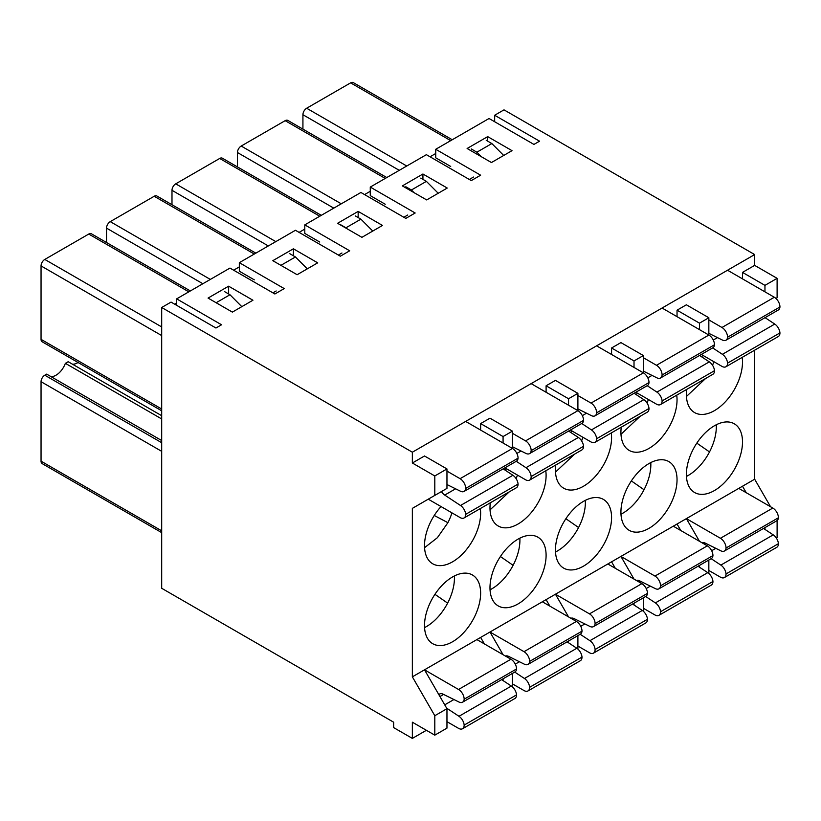 <?xml version="1.0" encoding="UTF-8"?>
<svg xmlns="http://www.w3.org/2000/svg" width="821" height="821" viewBox="0 0 821 821"><rect width="100%" height="100%" fill="white"/><g stroke="black" fill="none" stroke-linecap="round" stroke-linejoin="round"><path stroke-width="1.23" d="M484.369 643.9L480.634 637.424L424.508 669.823L446.963 708.697L434.802 715.717L434.802 735.154L412.358 722.203L412.358 738.397L393.649 727.601L393.649 722.203L161.696 588.288L161.696 307.495L171.055 302.097L215.944 328.01L221.557 324.777L176.669 298.854L229.972 268.077L274.871 293.99L284.22 288.592L239.332 262.679L295.447 230.28L340.335 256.193L349.695 250.795L304.796 224.872L360.912 192.473L405.81 218.396L415.159 212.998L370.271 187.075L426.386 154.676L471.275 180.599L480.634 175.201L435.735 149.278L489.049 118.501L533.937 144.424L539.551 141.181L494.663 115.258L504.012 109.86L754.663 254.572L412.358 452.207L412.358 463.003L424.508 455.983L446.963 468.945L446.963 488.382L434.802 495.402L434.802 475.964L412.358 463.003M549.844 606.103L546.098 599.628L489.983 632.026L503.078 654.696M615.309 568.306L611.573 561.821L555.448 594.219L568.543 616.899M680.783 530.51L677.038 524.024L620.922 556.422L634.017 579.103M754.663 350.177L754.663 479.207L686.387 518.626L699.482 541.306M480.316 508.568A39.685 22.906 -60 0 1 480.634 513.228A39.685 22.906 -60 0 1 463.311 553.159A39.685 22.906 -60 0 1 432.729 563.791A39.685 22.906 -60 0 1 441.031 506.557M480.634 593.142A39.685 22.906 120 0 0 472.414 574.977A39.685 22.906 120 0 0 432.729 597.883A39.685 22.906 120 0 0 432.729 643.705A39.685 22.906 120 0 0 451.632 642.268A39.685 22.906 120 0 0 480.634 593.142M545.78 470.772A39.685 22.906 -60 0 1 546.098 475.431A39.685 22.906 -60 0 1 528.775 515.362A39.685 22.906 -60 0 1 498.203 525.994A39.685 22.906 -60 0 1 490.301 502.801M505.223 470.207A39.685 22.906 -60 0 1 506.495 468.76M546.098 555.345A39.685 22.906 120 0 0 537.878 537.18A39.685 22.906 120 0 0 498.203 560.086A39.685 22.906 120 0 0 498.203 605.908A39.685 22.906 120 0 0 517.107 604.461A39.685 22.906 120 0 0 546.098 555.345M611.255 432.975A39.685 22.906 -60 0 1 611.573 437.634A39.685 22.906 -60 0 1 594.25 477.565A39.685 22.906 -60 0 1 563.668 488.197A39.685 22.906 -60 0 1 555.766 465.004M570.687 432.41A39.685 22.906 -60 0 1 571.97 430.963M611.573 517.548A39.685 22.906 120 0 0 603.353 499.384A39.685 22.906 120 0 0 563.668 522.289A39.685 22.906 120 0 0 563.668 568.111A39.685 22.906 120 0 0 582.571 566.664A39.685 22.906 120 0 0 611.573 517.548M676.72 395.178A39.685 22.906 -60 0 1 677.038 399.827A39.685 22.906 -60 0 1 659.715 439.758A39.685 22.906 -60 0 1 629.143 450.39A39.685 22.906 -60 0 1 621.24 427.207M636.162 394.614A39.685 22.906 -60 0 1 637.435 393.167M677.038 479.751A39.685 22.906 120 0 0 668.817 461.587A39.685 22.906 120 0 0 629.143 484.493A39.685 22.906 120 0 0 629.143 530.315A39.685 22.906 120 0 0 648.046 528.868A39.685 22.906 120 0 0 677.038 479.751M742.502 441.955A39.685 22.906 120 0 0 734.292 423.79A39.685 22.906 120 0 0 694.607 446.696A39.685 22.906 120 0 0 694.607 492.518A39.685 22.906 120 0 0 713.511 491.071A39.685 22.906 120 0 0 742.502 441.955M742.194 357.371A39.685 22.906 -60 0 1 742.502 362.03A39.685 22.906 -60 0 1 725.189 401.962A39.685 22.906 -60 0 1 694.607 412.594A39.685 22.906 -60 0 1 686.705 389.411M701.627 356.807A39.685 22.906 -60 0 1 702.909 355.37M480.634 637.424L489.983 632.026L524.024 651.679A7.933 4.577 60 0 1 529.637 661.398A7.933 4.577 60 0 1 528.016 664.405A7.933 4.577 60 0 1 524.445 664.23L508.661 656.41A7.933 4.577 60 0 0 505.438 656.061M546.098 599.628L555.448 594.219L589.488 613.872A7.933 4.577 60 0 1 595.102 623.601A7.933 4.577 60 0 1 593.491 626.608A7.933 4.577 60 0 1 589.919 626.433L574.125 618.613A7.933 4.577 60 0 0 570.913 618.264M611.573 561.821L620.922 556.422L654.963 576.075A7.933 4.577 60 0 1 660.566 585.794A7.933 4.577 60 0 1 658.955 588.811A7.933 4.577 60 0 1 655.384 588.636L639.6 580.816A7.933 4.577 60 0 0 636.378 580.468M677.038 524.024L686.387 518.626L720.428 538.278A7.933 4.577 60 0 1 726.041 547.997A7.933 4.577 60 0 1 724.42 551.014A7.933 4.577 60 0 1 720.859 550.829L705.065 543.02A7.933 4.577 60 0 0 701.842 542.671M503.17 468.853L512.889 475.267A7.933 4.577 -120 0 1 518.072 484.082A7.933 4.577 -120 0 1 516.43 487.715L464.05 517.959A7.933 4.577 -120 0 1 460.088 517.558L428.254 499.189L412.358 508.363L412.358 676.843L424.508 669.823L458.549 689.476A7.933 4.577 60 0 1 464.163 699.194A7.933 4.577 60 0 1 462.551 702.201A7.933 4.577 60 0 1 458.98 702.027L443.186 694.217A7.933 4.577 60 0 0 439.615 694.032A7.933 4.577 60 0 0 438.866 694.679M412.358 738.397L426.386 730.3M480.634 430.071L480.634 423.585L489.983 418.187L512.427 431.148L512.427 448.43M546.098 392.274L546.098 385.788L555.448 380.39L577.902 393.351L577.902 410.633M611.573 354.467L611.573 347.991L620.922 342.593L643.366 355.555L643.366 372.826M677.038 316.67L677.038 310.194L686.387 304.796L708.841 317.758L708.841 335.03M742.502 278.873L742.502 272.398L754.663 265.378L754.663 254.572M503.078 680.588L503.078 678.803M568.543 642.792L568.543 641.006M634.017 604.995L634.017 603.209M699.482 567.198L699.482 565.412M228.628 286.19L252.94 300.229L232.364 312.113L208.052 298.074L228.628 286.19L228.628 293.969M293.395 248.804L317.706 262.843L297.13 274.717L272.818 260.678L293.395 248.804L293.395 255.762M358.161 211.408L382.483 225.447L361.907 237.331L337.585 223.291L358.161 211.408L358.161 217.565M422.928 174.011L447.25 188.05L426.674 199.934L402.352 185.895L422.928 174.011L422.928 179.358M412.358 452.207L161.696 307.495M487.695 136.625L512.017 150.664L491.44 162.537L467.118 148.498L487.695 136.625L487.695 141.161M176.669 305.33L176.669 298.854M239.332 262.679L239.332 271.207L254.294 279.848M503.078 443.032L503.078 436.546L480.634 423.585M304.796 224.872L304.796 233.41L319.759 242.051M568.543 405.225L568.543 398.749L546.098 385.788M370.271 187.075L370.271 195.614L385.234 204.255M634.017 367.428L634.017 360.953L611.573 347.991M435.735 149.278L435.735 157.817L450.698 166.447M699.482 329.632L699.482 323.156L677.038 310.194M512.427 673.405L512.427 686.879M577.902 635.608L577.902 649.083M643.366 597.811L643.366 611.286M708.841 560.014L708.841 573.489M434.802 735.154L446.963 728.135L446.963 708.697M451.961 512.868A39.685 22.906 -60 0 1 447.897 522.69L434.247 515.465M447.897 522.69L437.388 537.693L424.57 547.679M424.57 627.603A39.685 22.906 120 0 0 425.452 627.141A39.685 22.906 120 0 0 447.63 603.117A39.685 22.906 120 0 0 454.382 575.962M447.63 603.117L434.935 594.322M517.425 475.072A39.685 22.906 -60 0 1 516.142 478.694M509.236 491.871L490.045 509.882M490.045 589.806A39.685 22.906 120 0 0 490.917 589.345A39.685 22.906 120 0 0 513.094 565.32A39.685 22.906 120 0 0 519.857 538.166M513.094 565.32L500.41 556.525M582.9 437.275A39.685 22.906 -60 0 1 581.617 440.898M574.7 454.075L555.509 472.075M555.509 551.999A39.685 22.906 120 0 0 556.392 551.548A39.685 22.906 120 0 0 578.569 527.523A39.685 22.906 120 0 0 585.322 500.369M578.569 527.523L565.874 518.718M648.364 399.478A39.685 22.906 -60 0 1 647.081 403.101M640.175 416.278L620.984 434.278M620.984 514.203A39.685 22.906 120 0 0 621.856 513.751A39.685 22.906 120 0 0 644.033 489.727A39.685 22.906 120 0 0 650.786 462.572M644.033 489.727L631.349 480.921M686.448 476.406A39.685 22.906 120 0 0 687.321 475.954A39.685 22.906 120 0 0 709.508 451.93L696.813 443.124M709.508 451.93A39.685 22.906 120 0 0 716.261 424.775M764.956 527.616L764.956 529.401M746.248 492.713L742.502 486.227M494.663 121.744L494.663 115.258M434.802 715.717L412.358 676.843M412.358 508.363L434.802 495.402M754.663 479.207L770.56 506.752M776.297 538.001L777.107 537.529L777.107 520.565M764.956 291.835L764.956 285.359L777.107 278.34L754.663 265.378M777.107 278.34L777.107 297.777L775.948 298.454M764.956 285.359L742.502 272.398M713.839 361.681A39.685 22.906 -60 0 1 712.556 365.294M705.639 378.481L686.448 396.481M434.802 475.964L446.963 468.945M699.482 323.156L708.841 317.758M634.017 360.953L643.366 355.555M568.543 398.749L577.902 393.351M503.078 436.546L512.427 431.148M174.699 304.201L176.669 303.062M233.626 270.181L239.332 266.887M299.09 232.384L304.796 229.09M364.565 194.587L370.271 191.293M430.03 156.79L435.735 153.496M224.369 291.506L229.972 294.749L241.815 306.664M216.139 302.744L229.972 294.749M289.834 253.71L295.447 256.952L307.28 268.857M280.905 265.347L295.447 256.952M355.298 215.913L360.912 219.156L372.755 231.06M340.335 224.554L345.949 227.797L360.912 219.156M420.773 178.116L426.386 181.359L438.219 193.263M405.81 186.757L411.424 189.99L426.386 181.359M486.237 140.319L491.851 143.552L503.694 155.467M471.275 148.96L476.888 152.193L491.851 143.552M302.928 129.133L302.928 114.724A5.295 3.058 -60 0 1 306.664 108.239L350.629 82.859A5.295 3.058 -60 0 1 353.276 82.603L452.248 139.744M407.739 215.01L403.84 217.267M341.957 252.991L338.375 255.064M276.174 290.973L272.9 292.861M473.522 177.038L469.314 179.46M345.949 227.797L346.708 228.556M411.424 189.99L414.061 192.658M476.888 152.193L481.424 156.76M161.696 410.798L42.148 341.772A5.295 3.058 -60 0 1 41.05 339.35L41.05 265.912A5.295 3.058 -60 0 1 44.796 259.436L88.75 234.057A5.295 3.058 -60 0 1 91.398 233.79L190.369 290.942M161.696 440.549L46.664 374.13L44.796 375.207A5.295 3.058 -60 0 0 41.05 381.693L41.05 461.176A5.295 3.058 120 0 0 42.148 463.598L161.696 532.624M161.696 415.703L68.174 361.712L65.372 363.334A14.994 8.651 -60 0 1 51.025 376.644M78.026 362.492A14.994 8.651 -60 0 1 72.535 364.226M106.514 242.523L106.514 228.115A5.295 3.058 -60 0 1 110.26 221.639L154.215 196.26A5.295 3.058 -60 0 1 156.862 195.993L255.844 253.145M237.454 166.93L237.454 152.521A5.295 3.058 -60 0 1 241.2 146.046L285.154 120.666A5.295 3.058 -60 0 1 287.802 120.4L386.783 177.541M171.989 204.727L171.989 190.318A5.295 3.058 -60 0 1 175.725 183.842L219.689 158.463A5.295 3.058 -60 0 1 222.337 158.196L321.309 215.338M65.372 363.334L161.696 418.946M738.767 488.392L772.807 508.045A7.933 4.577 60 0 1 778.421 517.764A7.933 4.577 60 0 1 776.799 520.771L724.42 551.014M711.14 558.68L720.859 565.094A7.933 4.577 60 0 1 726.041 573.92A7.933 4.577 60 0 1 724.399 577.553A7.933 4.577 60 0 1 720.428 577.163L708.841 570.462M720.859 565.094L773.228 534.861L763.509 528.447M773.228 534.861A7.933 4.577 60 0 1 778.421 543.676A7.933 4.577 60 0 1 776.769 547.309L724.399 577.553M726.041 573.92L778.421 543.676M726.041 547.997L778.421 517.764M704.141 543.995L705.475 543.225M701.319 354.446L721.967 366.371A7.933 4.577 -120 0 0 725.928 366.761A7.933 4.577 -120 0 0 727.57 363.128A7.933 4.577 -120 0 0 722.388 354.313L712.669 347.899M708.841 333.336L722.388 340.048A7.933 4.577 -120 0 0 725.959 340.222L778.329 309.989A7.933 4.577 -120 0 0 779.95 306.972A7.933 4.577 -120 0 0 774.336 297.253L727.539 270.232M725.959 340.222A7.933 4.577 -120 0 0 727.57 337.215A7.933 4.577 -120 0 0 721.967 327.487L708.841 319.913M765.049 317.655L774.767 324.069L722.388 354.313M725.928 366.761L778.308 336.528A7.933 4.577 -120 0 0 779.95 332.895A7.933 4.577 -120 0 0 774.767 324.069M779.95 306.972L727.57 337.215M779.95 332.895L727.57 363.128M635.844 392.253L656.492 404.168A7.933 4.577 -120 0 0 660.464 404.558A7.933 4.577 -120 0 0 662.106 400.925A7.933 4.577 -120 0 0 656.923 392.11L647.205 385.696M643.366 371.133L656.923 377.845A7.933 4.577 -120 0 0 660.484 378.019L712.864 347.786A7.933 4.577 -120 0 0 714.486 344.769A7.933 4.577 -120 0 0 708.872 335.05L662.075 308.029M660.484 378.019A7.933 4.577 -120 0 0 662.106 375.012A7.933 4.577 -120 0 0 656.492 365.294L643.366 357.71M699.574 355.452L709.293 361.866L656.923 392.11M660.464 404.558L712.833 374.325A7.933 4.577 -120 0 0 714.486 370.692A7.933 4.577 -120 0 0 709.293 361.866M714.486 344.769L662.106 375.012M714.486 370.692L662.106 400.925M673.292 526.189L707.333 545.842A7.933 4.577 60 0 1 712.946 555.56A7.933 4.577 60 0 1 711.335 558.567L658.955 588.811M645.665 596.487L655.384 602.891A7.933 4.577 60 0 1 660.566 611.717A7.933 4.577 60 0 1 658.924 615.35A7.933 4.577 60 0 1 654.963 614.96L643.366 608.269M655.384 602.891L707.764 572.658L698.045 566.244M707.764 572.658A7.933 4.577 60 0 1 712.946 581.473A7.933 4.577 60 0 1 711.304 585.106L658.924 615.35M660.566 611.717L712.946 581.473M660.566 585.794L712.946 555.56M638.676 581.791L640.011 581.022M476.888 639.58L510.929 659.232A7.933 4.577 60 0 1 516.542 668.951A7.933 4.577 60 0 1 514.921 671.968L462.551 702.201M446.645 708.154L458.98 716.292A7.933 4.577 60 0 1 464.163 725.107A7.933 4.577 60 0 1 462.521 728.74A7.933 4.577 60 0 1 458.549 728.35L446.963 721.659M458.98 716.292L511.35 686.048L501.631 679.634M511.35 686.048A7.933 4.577 60 0 1 516.542 694.874A7.933 4.577 60 0 1 514.9 698.507L462.521 728.74M464.163 725.107L516.542 694.874M464.163 699.194L516.542 668.951M439.933 696.536L443.607 694.422M446.963 484.534L460.509 491.235A7.933 4.577 -120 0 0 464.081 491.42L516.46 461.176A7.933 4.577 -120 0 0 518.072 458.169A7.933 4.577 -120 0 0 512.458 448.451L465.661 421.43M464.081 491.42A7.933 4.577 -120 0 0 465.702 488.403A7.933 4.577 -120 0 0 460.088 478.684L446.963 471.11M464.05 517.959A7.933 4.577 -120 0 0 465.702 514.326A7.933 4.577 -120 0 0 460.509 505.5L444.725 495.084A7.933 4.577 -120 0 1 441.421 491.584M518.072 458.169L465.702 488.403M518.072 484.082L465.702 514.326M542.353 601.783L576.393 621.435A7.933 4.577 60 0 1 582.007 631.154A7.933 4.577 60 0 1 580.396 634.171L528.016 664.405M514.726 672.081L524.445 678.495A7.933 4.577 60 0 1 529.637 687.31A7.933 4.577 60 0 1 527.985 690.943A7.933 4.577 60 0 1 524.024 690.553L512.427 683.862M524.445 678.495L576.824 648.251L567.106 641.837M576.824 648.251A7.933 4.577 60 0 1 582.007 657.077A7.933 4.577 60 0 1 580.365 660.71L527.985 690.943M529.637 687.31L582.007 657.077M529.637 661.398L582.007 631.154M507.737 657.395L509.071 656.615M504.905 467.847L525.553 479.762A7.933 4.577 -120 0 0 529.524 480.162A7.933 4.577 -120 0 0 531.166 476.529A7.933 4.577 -120 0 0 525.984 467.703L516.265 461.289M512.427 446.737L525.984 453.438A7.933 4.577 -120 0 0 529.545 453.623L581.925 423.379A7.933 4.577 -120 0 0 583.546 420.362A7.933 4.577 -120 0 0 577.933 410.644L531.136 383.633M529.545 453.623A7.933 4.577 -120 0 0 531.166 450.606A7.933 4.577 -120 0 0 525.553 440.887L512.427 433.303M568.635 431.056L578.353 437.47L525.984 467.703M529.524 480.162L581.894 449.918A7.933 4.577 -120 0 0 583.546 446.285A7.933 4.577 -120 0 0 578.353 437.47M583.546 420.362L531.166 450.606M583.546 446.285L531.166 476.529M607.827 563.986L641.868 583.639A7.933 4.577 60 0 1 647.482 593.357A7.933 4.577 60 0 1 645.86 596.374L593.491 626.608M580.201 634.284L589.919 640.698A7.933 4.577 60 0 1 595.102 649.514A7.933 4.577 60 0 1 593.46 653.147A7.933 4.577 60 0 1 589.488 652.757L577.902 646.065M589.919 640.698L642.289 610.455L632.57 604.04M642.289 610.455A7.933 4.577 60 0 1 647.482 619.28A7.933 4.577 60 0 1 645.829 622.913L593.46 653.147M595.102 649.514L647.482 619.28M595.102 623.601L647.482 593.357M573.202 619.588L574.546 618.818M570.379 430.05L591.028 441.965A7.933 4.577 -120 0 0 594.989 442.355A7.933 4.577 -120 0 0 596.631 438.722A7.933 4.577 -120 0 0 591.448 429.906L581.73 423.492M577.902 408.93L591.448 415.642A7.933 4.577 -120 0 0 595.02 415.816L647.4 385.583A7.933 4.577 -120 0 0 649.011 382.565A7.933 4.577 -120 0 0 643.397 372.847L596.6 345.836M595.02 415.816A7.933 4.577 -120 0 0 596.631 412.809A7.933 4.577 -120 0 0 591.028 403.09L577.902 395.506M634.11 393.249L643.828 399.663L591.448 429.906M594.989 442.355L647.369 412.121A7.933 4.577 -120 0 0 649.011 408.489A7.933 4.577 -120 0 0 643.828 399.663M649.011 382.565L596.631 412.809M649.011 408.489L596.631 438.722M171.989 190.318L268.323 245.941M175.725 183.842L275.805 241.62M219.689 158.463L319.759 216.241M41.05 461.176L161.696 530.828M302.928 114.724L399.263 170.337M306.664 108.239L406.744 166.016M350.629 82.859L450.698 140.637M41.05 265.912L161.696 335.573M44.796 259.436L161.696 326.932M88.75 234.057L188.82 291.835M41.05 339.35L161.696 409.012M41.05 381.693L161.696 451.345M44.796 375.207L161.696 442.704M106.514 228.115L202.849 283.738M110.26 221.639L210.33 279.417M154.215 196.26L254.294 254.038M285.154 120.666L385.234 178.434M237.454 152.521L333.788 208.134M241.2 146.046L341.269 203.813M720.428 538.278L772.807 508.045M711.674 550.727L715.809 548.336M774.336 297.253L721.967 327.487M717.472 337.616L713.264 340.038M708.872 335.05L656.492 365.294M652.007 375.413L647.8 377.834M654.963 576.075L707.333 545.842M646.209 588.524L650.345 586.132M458.549 689.476L510.929 659.232M444.736 704.839L453.931 699.533M512.458 448.451L460.088 478.684M455.593 488.803L444.725 495.084M512.889 475.267L460.509 505.5M524.024 651.679L576.393 621.435M515.27 664.117L519.406 661.736M577.933 410.644L525.553 440.887M521.068 451.006L516.861 453.438M589.488 613.872L641.868 583.639M580.745 626.32L584.87 623.929M643.397 372.847L591.028 403.09M586.533 413.209L582.325 415.642"/></g></svg>
